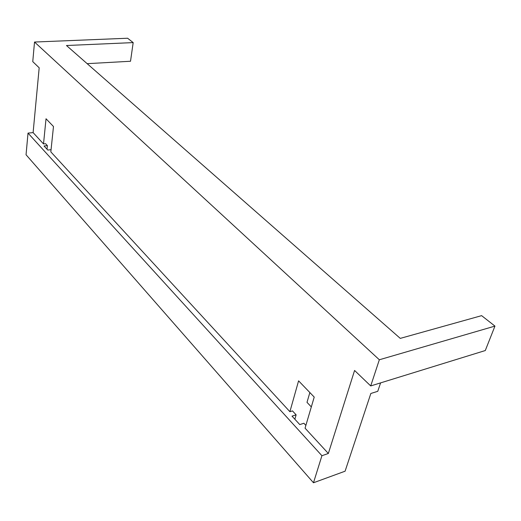 <?xml version="1.0" encoding="UTF-8"?>
<svg xmlns="http://www.w3.org/2000/svg" width="521" height="521" viewBox="0 0 521 521"><rect width="100%" height="100%" fill="white"/><g stroke="black" fill="none" stroke-linecap="round" stroke-linejoin="round"><path stroke-width="0.78" d="M47.02 149.227L47.391 145.626L45.614 143.705L43.51 143.926L46.03 118.768L53.487 126.505L50.83 151.878L289.897 411.694L298.585 380.844L314.222 397.08L305.052 428.171L328.347 453.478L354.58 370.457L370.711 385.937L485.285 350.542L494.95 326.1L481.612 315.648L400.271 338.383L66.473 45.516L133.181 42.598L127.612 38.235L34.523 42.038L32.758 61.628L39.186 67.795L33.11 132.614L28.017 133.102L26.05 154.763L313.479 482.765L321.919 455.719L28.017 133.102M51.058 149.696L47.769 150.048L44.031 145.978L47.391 145.626M380.59 382.889L377.764 391.31L370.841 393.485L345.091 471.199L313.479 482.765M370.711 385.937L379.34 359.77L494.95 326.1M34.523 42.038L379.34 359.77M87.157 63.666L130.517 61.257L133.181 42.598M321.919 455.719L328.347 453.478M305.873 425.403L303.886 423.26L299.77 424.576L292.02 416.136L296.123 414.853L292.47 410.9L289.897 411.694M33.11 132.614L43.51 143.926M294.866 419.236L296.123 414.853M309.858 392.547L306.999 402.355L311.324 406.914"/></g></svg>
